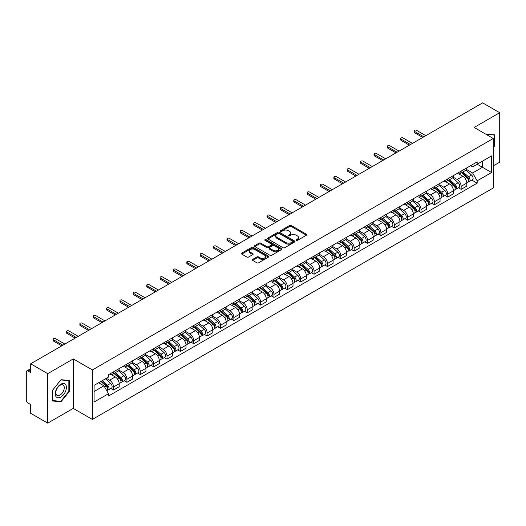 <?xml version="1.0" encoding="UTF-8"?>
<svg xmlns="http://www.w3.org/2000/svg" width="526" height="526" viewBox="0 0 526 526"><rect width="100%" height="100%" fill="white"/><g stroke="black" fill="none" stroke-linecap="round" stroke-linejoin="round"><path stroke-width="0.79" d="M296.276 240.375A0.835 0.48 0 0 0 297.453 240.375L306.388 235.221A1.19 0.684 0 0 0 306.737 234.734A1.19 0.684 0 0 0 306.388 234.248L291.246 225.503A1.19 0.684 0 0 0 289.57 225.503L280.628 230.664A0.835 0.48 0 0 0 280.384 231.006A0.835 0.48 0 0 0 280.628 231.348A0.835 0.48 0 0 0 281.805 231.348L282.962 230.677A3.807 2.196 0 0 1 288.347 230.677L289.609 231.407A3.807 2.196 0 0 1 290.727 232.959A3.807 2.196 0 0 1 289.609 234.511L288.452 235.181A0.835 0.48 0 0 0 288.209 235.523A0.835 0.48 0 0 0 288.452 235.858A0.835 0.48 0 0 0 289.629 235.858L290.786 235.194A3.807 2.196 0 0 1 296.171 235.194L297.433 235.924A3.807 2.196 0 0 1 298.544 237.476A3.807 2.196 0 0 1 297.433 239.028L296.276 239.698A0.835 0.48 0 0 0 296.033 240.04A0.835 0.48 0 0 0 296.276 240.375L296.276 239.698M252.638 259.403A1.19 0.684 0 0 0 252.289 259.89A1.19 0.684 0 0 0 252.638 260.377L256.885 262.829A1.19 0.684 0 0 0 258.568 262.829L268.497 257.096A1.19 0.684 0 0 0 268.845 256.609A1.19 0.684 0 0 0 268.497 256.123L253.354 247.384A1.19 0.684 0 0 0 251.671 247.384L241.743 253.111A1.19 0.684 0 0 0 241.395 253.598A1.19 0.684 0 0 0 241.743 254.084L246.878 257.05A1.19 0.684 0 0 0 248.561 257.05L252.809 254.597A1.19 0.684 0 0 0 253.157 254.111A1.19 0.684 0 0 0 252.809 253.624L250.264 252.158A3.182 1.834 0 0 1 249.331 250.856A3.182 1.834 0 0 1 251.296 249.16A3.182 1.834 0 0 1 254.762 249.554L264.729 255.314A3.182 1.834 0 0 1 265.663 256.609A3.182 1.834 0 0 1 263.697 258.305A3.182 1.834 0 0 1 260.232 257.911L258.568 256.951A1.19 0.684 0 0 0 256.885 256.951L252.638 259.403L252.638 260.377L256.885 257.944L256.885 256.951M92.372 369.949L73.265 358.91L47.728 373.657L30.672 363.808L482.644 102.866L499.7 112.709L474.163 127.456L493.27 138.489L92.372 369.949L92.372 419.426L493.27 187.966L493.27 138.489M283.047 247.726A1.19 0.684 0 0 0 284.73 247.726L294.659 241.993A1.19 0.684 0 0 0 295.007 241.506A1.19 0.684 0 0 0 294.659 241.02L279.516 232.282A1.19 0.684 0 0 0 277.833 232.282L267.905 238.008A1.19 0.684 0 0 0 267.556 238.495A1.19 0.684 0 0 0 267.905 238.982L283.047 247.726M265.334 240.56A0.835 0.48 0 0 1 266.182 240.678L281.561 249.554L271.646 255.274A1.19 0.684 0 0 1 269.969 255.274L254.827 246.536L254.827 245.563A1.19 0.684 0 0 0 254.479 246.05A1.19 0.684 0 0 0 254.827 246.536M254.827 245.563L259.075 243.111A1.19 0.684 0 0 1 260.758 243.111L266.899 246.655A1.19 0.684 0 0 0 268.582 246.655L271.396 245.031A1.19 0.684 0 0 0 271.745 244.544A1.19 0.684 0 0 0 271.396 244.057L265.005 240.369A0.835 0.48 0 0 1 264.762 240.027A0.835 0.48 0 0 1 265.275 239.58A0.835 0.48 0 0 1 266.182 239.685L281.574 248.574A1.19 0.684 0 0 1 281.923 249.061A1.19 0.684 0 0 1 281.574 249.548L281.574 248.574M47.728 373.657L47.728 423.134L30.672 413.291L30.672 404.533L28.016 402.995A2.426 1.4 -120 0 1 26.3 400.03L26.3 372.027A2.426 1.4 -120 0 1 26.8 370.915L30.672 368.68M493.27 165.9L499.7 162.192L499.7 112.709M47.728 423.134L73.265 408.393L92.372 419.426M30.672 363.808L30.672 372.566L28.016 371.034A2.426 1.4 -120 0 0 26.8 370.915M461.138 171.147A5.576 3.222 60 0 1 459.98 173.646L465.635 170.385A5.576 3.222 -120 0 0 466.792 167.879M453.11 177.15L457.193 179.504A5.576 3.222 60 0 1 461.138 186.335L466.792 183.068A5.576 3.222 -120 0 0 462.847 176.243L458.803 173.902M466.792 183.068L466.792 186.086L461.138 189.353L458.422 187.789M459.98 173.646A5.576 3.222 60 0 1 457.239 173.396M461.138 186.335L461.138 189.353M447.764 178.866A5.576 3.222 60 0 1 446.613 181.365L452.268 178.097A5.576 3.222 -120 0 0 453.425 175.599M445.055 195.508L447.764 197.072L453.425 193.805L453.425 190.787A5.576 3.222 -120 0 0 449.48 183.962L445.43 181.621M446.613 181.365A5.576 3.222 60 0 1 443.865 181.115M439.736 184.869L443.826 187.223A5.576 3.222 60 0 1 447.764 194.055L447.764 197.072M434.397 186.579A5.576 3.222 60 0 1 433.24 189.084L438.901 185.816A5.576 3.222 -120 0 0 440.052 183.318M431.688 203.227L434.397 204.792L440.052 201.524L440.052 198.506A5.576 3.222 -120 0 0 436.113 191.681L432.063 189.34M433.24 189.084A5.576 3.222 60 0 1 430.498 188.834M426.369 192.582L430.459 194.942A5.576 3.222 60 0 1 434.397 201.774L434.397 204.792M421.03 194.298A5.576 3.222 60 0 1 419.873 196.803L425.527 193.535A5.576 3.222 -120 0 0 426.685 191.037M418.315 210.939L421.03 212.511L426.685 209.243L426.685 206.225A5.576 3.222 -120 0 0 422.74 199.393L418.696 197.059M419.873 196.803A5.576 3.222 60 0 1 417.131 196.553M413.002 200.301L417.085 202.661A5.576 3.222 60 0 1 421.03 209.493L421.03 212.511M407.657 202.017A5.576 3.222 60 0 1 406.506 204.522L412.16 201.254A5.576 3.222 -120 0 0 413.318 198.756M404.948 218.658L407.657 220.23L413.318 216.962L413.318 213.944A5.576 3.222 -120 0 0 409.373 207.112L405.322 204.778M406.506 204.522A5.576 3.222 60 0 1 403.758 204.272M399.635 208.02L403.718 210.38A5.576 3.222 60 0 1 407.657 217.212L407.657 220.23M394.29 209.736A5.576 3.222 60 0 1 393.139 212.241L398.793 208.973A5.576 3.222 -120 0 0 399.944 206.475M391.581 226.377L394.29 227.942L399.944 224.681L399.944 221.663A5.576 3.222 -120 0 0 396.006 214.832L391.955 212.497M393.139 212.241A5.576 3.222 60 0 1 390.391 211.991M386.262 215.739L390.351 218.099A5.576 3.222 60 0 1 394.29 224.924L394.29 227.942M380.923 217.455A5.576 3.222 60 0 1 379.765 219.96L385.42 216.692A5.576 3.222 -120 0 0 386.577 214.187M378.207 234.096L380.923 235.661L386.577 232.4L386.577 229.382A5.576 3.222 -120 0 0 382.639 222.551L378.588 220.216M379.765 219.96A5.576 3.222 60 0 1 377.024 219.704M372.895 223.458L376.978 225.818A5.576 3.222 60 0 1 380.923 232.643L380.923 235.661M367.549 225.174A5.576 3.222 60 0 1 366.398 227.679L372.053 224.411A5.576 3.222 -120 0 0 373.21 221.906M364.84 241.815L367.556 243.38L373.21 240.119L373.21 237.101A5.576 3.222 -120 0 0 369.265 230.27L365.215 227.936M366.398 227.679A5.576 3.222 60 0 1 363.65 227.423M359.528 231.177L363.611 233.537A5.576 3.222 60 0 1 367.556 240.362L367.556 243.38M354.182 232.893A5.576 3.222 60 0 1 353.031 235.398L358.686 232.13A5.576 3.222 -120 0 0 359.837 229.625M351.473 249.534L354.182 251.099L359.837 247.838L359.837 244.82A5.576 3.222 -120 0 0 355.898 237.989L351.848 235.655M353.031 235.398A5.576 3.222 60 0 1 350.283 235.142M346.154 238.896L350.244 241.256A5.576 3.222 60 0 1 354.182 248.081L354.182 251.099M340.815 240.612A5.576 3.222 60 0 1 339.658 243.111L345.319 239.849A5.576 3.222 -120 0 0 346.47 237.344M338.1 257.253L340.815 258.818L346.47 255.551L346.47 252.533A5.576 3.222 -120 0 0 342.531 245.708L338.481 243.367M339.658 243.111A5.576 3.222 60 0 1 336.916 242.861M332.787 246.615L336.87 248.976A5.576 3.222 60 0 1 340.815 255.8L340.815 258.818M327.448 248.331A5.576 3.222 60 0 1 326.291 250.83L331.945 247.568A5.576 3.222 -120 0 0 333.103 245.063M324.733 264.972L327.448 266.537L333.103 263.27L333.103 260.252A5.576 3.222 -120 0 0 329.158 253.427L325.114 251.086M326.291 250.83A5.576 3.222 60 0 1 323.549 250.58M319.42 254.334L323.503 256.695A5.576 3.222 60 0 1 327.448 263.519L327.448 266.537M314.075 256.05A5.576 3.222 60 0 1 312.924 258.549L318.578 255.288A5.576 3.222 -120 0 0 319.729 252.782M311.366 272.692L314.075 274.256L319.736 270.989L319.736 267.971A5.576 3.222 -120 0 0 315.791 261.146L311.74 258.805M312.924 258.549A5.576 3.222 60 0 1 310.176 258.299M306.047 262.053L310.136 264.407A5.576 3.222 60 0 1 314.075 271.238L314.075 274.256M300.708 263.769A5.576 3.222 60 0 1 299.55 266.268L305.212 263.007A5.576 3.222 -120 0 0 306.362 260.501M297.999 280.411L300.708 281.975L306.362 278.708L306.362 275.69A5.576 3.222 -120 0 0 302.424 268.865L298.373 266.524M299.55 266.268A5.576 3.222 60 0 1 296.809 266.018M292.68 269.772L296.763 272.126A5.576 3.222 60 0 1 300.708 278.958L300.708 281.975M287.341 271.488A5.576 3.222 60 0 1 286.183 273.987L291.838 270.726A5.576 3.222 -120 0 0 292.995 268.221M284.625 288.13L287.341 289.695L292.995 286.427L292.995 283.409A5.576 3.222 -120 0 0 289.05 276.584L285.007 274.243M286.183 273.987A5.576 3.222 60 0 1 283.442 273.737M279.313 277.491L283.396 279.845A5.576 3.222 60 0 1 287.341 286.677L287.341 289.695M273.967 279.201A5.576 3.222 60 0 1 272.816 281.706L278.471 278.438A5.576 3.222 -120 0 0 279.628 275.94M271.258 295.849L273.967 297.414L279.628 294.146L279.628 291.128A5.576 3.222 -120 0 0 275.683 284.303L271.633 281.962M272.816 281.706A5.576 3.222 60 0 1 270.068 281.456M265.939 285.21L270.029 287.564A5.576 3.222 60 0 1 273.967 294.396L273.967 297.414M260.6 286.92A5.576 3.222 60 0 1 259.443 289.425L265.104 286.157A5.576 3.222 -120 0 0 266.255 283.659M257.891 303.568L260.6 305.133L266.255 301.865L266.255 298.847A5.576 3.222 -120 0 0 262.316 292.015L258.266 289.681M259.443 289.425A5.576 3.222 60 0 1 256.701 289.175M252.572 292.923L256.655 295.283A5.576 3.222 60 0 1 260.6 302.115L260.6 305.133M247.233 294.639A5.576 3.222 60 0 1 246.076 297.144L251.73 293.876A5.576 3.222 -120 0 0 252.888 291.378M244.518 311.28L247.233 312.852L252.888 309.584L252.888 306.566A5.576 3.222 -120 0 0 248.943 299.735L244.899 297.4M246.076 297.144A5.576 3.222 60 0 1 243.334 296.894M239.205 300.642L243.288 303.002A5.576 3.222 60 0 1 247.233 309.834L247.233 312.852M233.86 302.358A5.576 3.222 60 0 1 232.709 304.863L238.363 301.595A5.576 3.222 -120 0 0 239.521 299.097M231.151 318.999L233.86 320.571L239.521 317.303L239.521 314.285A5.576 3.222 -120 0 0 235.576 307.454L231.525 305.119M232.709 304.863A5.576 3.222 60 0 1 229.961 304.613M225.838 308.361L229.921 310.721A5.576 3.222 60 0 1 233.86 317.546L233.86 320.571M220.493 310.077A5.576 3.222 60 0 1 219.342 312.582L224.996 309.314A5.576 3.222 -120 0 0 226.147 306.816M217.784 326.718L220.493 328.283L226.147 325.022L226.147 322.004A5.576 3.222 -120 0 0 222.209 315.173L218.159 312.839M219.342 312.582A5.576 3.222 60 0 1 216.594 312.332M212.465 316.08L216.554 318.44A5.576 3.222 60 0 1 220.493 325.265L220.493 328.283M207.126 317.796A5.576 3.222 60 0 1 205.968 320.301L211.623 317.033A5.576 3.222 -120 0 0 212.78 314.528M204.41 334.437L207.126 336.002L212.78 332.741L212.78 329.723A5.576 3.222 -120 0 0 208.835 322.892L204.792 320.558M205.968 320.301A5.576 3.222 60 0 1 203.227 320.045M199.098 323.799L203.181 326.159A5.576 3.222 60 0 1 207.126 332.984L207.126 336.002M193.752 325.515A5.576 3.222 60 0 1 192.601 328.02L198.256 324.752A5.576 3.222 -120 0 0 199.413 322.247M191.043 342.156L193.759 343.721L199.413 340.46L199.413 337.442A5.576 3.222 -120 0 0 195.468 330.611L191.418 328.277M192.601 328.02A5.576 3.222 60 0 1 189.853 327.764M185.731 331.518L189.814 333.878A5.576 3.222 60 0 1 193.759 340.703L193.759 343.721M180.385 333.234A5.576 3.222 60 0 1 179.234 335.739L184.889 332.471A5.576 3.222 -120 0 0 186.04 329.966M177.676 349.875L180.385 351.44L186.04 348.179L186.04 345.155A5.576 3.222 -120 0 0 182.101 338.33L178.051 335.996M179.234 335.739A5.576 3.222 60 0 1 176.486 335.483M172.357 339.237L176.447 341.598A5.576 3.222 60 0 1 180.385 348.422L180.385 351.44M167.018 340.953A5.576 3.222 60 0 1 165.861 343.452L171.522 340.19A5.576 3.222 -120 0 0 172.673 337.685M164.303 357.595L167.018 359.159L172.673 355.892L172.673 352.874A5.576 3.222 -120 0 0 168.734 346.049L164.684 343.708M165.861 343.452A5.576 3.222 60 0 1 163.119 343.202M158.99 346.956L163.073 349.317A5.576 3.222 60 0 1 167.018 356.141L167.018 359.159M153.651 348.672A5.576 3.222 60 0 1 152.494 351.171L158.148 347.91A5.576 3.222 -120 0 0 159.306 345.404M150.936 365.314L153.651 366.878L159.306 363.611L159.306 360.593A5.576 3.222 -120 0 0 155.361 353.768L151.317 351.427M152.494 351.171A5.576 3.222 60 0 1 149.752 350.921M145.623 354.675L149.706 357.036A5.576 3.222 60 0 1 153.651 363.86L153.651 366.878M140.278 356.391A5.576 3.222 60 0 1 139.127 358.89L144.781 355.629A5.576 3.222 -120 0 0 145.932 353.124M137.569 373.033L140.278 374.597L145.939 371.33L145.939 368.312A5.576 3.222 -120 0 0 141.994 361.487L137.944 359.146M139.127 358.89A5.576 3.222 60 0 1 136.379 358.64M132.25 362.394L136.339 364.748A5.576 3.222 60 0 1 140.278 371.58L140.278 374.597M126.911 364.11A5.576 3.222 60 0 1 125.753 366.609L131.415 363.348A5.576 3.222 -120 0 0 132.565 360.843M124.195 380.752L126.911 382.317L132.565 379.049L132.565 376.031A5.576 3.222 -120 0 0 128.627 369.206L124.577 366.865M125.753 366.609A5.576 3.222 60 0 1 123.012 366.359M118.883 370.113L122.966 372.467A5.576 3.222 60 0 1 126.911 379.299L126.911 382.317M113.544 371.829A5.576 3.222 60 0 1 112.386 374.328L118.041 371.06A5.576 3.222 -120 0 0 119.198 368.562M110.828 388.471L113.544 390.036L119.198 386.768L119.198 383.75A5.576 3.222 -120 0 0 115.253 376.925L111.21 374.584M112.386 374.328A5.576 3.222 60 0 1 109.645 374.078M106.344 378.306L109.599 380.186A5.576 3.222 60 0 1 113.544 387.018L113.544 390.036M470.606 165.677L472.618 166.841L491.56 155.906L482.473 161.153L482.473 167.288L472.618 172.975L466.477 169.431M94.088 391.522L103.944 385.828L108.487 393.698L94.088 402.009L94.088 385.38L108.487 377.07L108.487 374.742L477.161 161.89L477.161 164.217L491.56 172.528L477.161 180.845L472.618 172.975M491.56 155.906L491.56 172.528M108.487 393.698L108.487 396.019L477.161 183.166L477.161 180.845M493.27 147.615L494.69 145.86L494.69 134.834L486.175 134.393L494.256 135.05L494.256 145.735L493.27 146.964M73.265 358.91L73.265 408.393M52.738 401.016L61.009 401.752L69.281 391.462L69.281 380.436L61.009 379.7L52.738 389.99L52.738 401.016M103.944 385.828L98.632 382.764M471.796 180.07L477.161 183.166M494.256 145.61L494.69 145.86M60.135 401.246L61.009 401.752M68.847 391.219L69.281 391.462M296.605 240.494L297.433 240.02A3.807 2.196 0 0 0 298.544 238.469L298.544 237.476M290.727 232.959L290.727 233.952A3.807 2.196 0 0 1 289.609 235.503L288.787 235.977M306.375 235.227L291.246 226.496A1.19 0.684 0 0 0 289.57 226.496L280.963 231.46M294.639 241.999L279.516 233.268A1.19 0.684 0 0 0 277.833 233.268L267.925 238.988M292.555 241.848A0.835 0.48 0 0 0 292.798 241.506A0.835 0.48 0 0 0 292.555 241.164L279.26 233.491A0.835 0.48 0 0 0 278.083 233.491L276.867 234.195A3.807 2.196 0 0 0 275.749 235.753A3.807 2.196 0 0 0 276.867 237.305L285.947 242.552A3.807 2.196 0 0 0 291.332 242.552L292.555 241.848L292.555 242.834A0.835 0.48 0 0 0 292.798 242.499L292.798 241.506M275.749 235.753L275.749 236.739A3.807 2.196 0 0 0 276.867 238.298L276.867 237.305M292.555 242.834L291.332 243.538A3.807 2.196 0 0 1 285.947 243.538L276.867 238.298M254.84 246.543L259.075 244.097L259.075 243.111M271.745 244.544L271.745 245.53A1.19 0.684 0 0 1 271.396 246.017L268.582 247.647A1.19 0.684 0 0 1 266.899 247.647L260.758 244.097A1.19 0.684 0 0 0 259.075 244.097M273.27 250.337A3.182 1.834 0 0 0 276.735 250.731A3.182 1.834 0 0 0 278.701 249.035A3.182 1.834 0 0 0 277.767 247.733L274.256 245.708A1.19 0.684 0 0 0 272.573 245.708L269.759 247.332A1.19 0.684 0 0 0 269.411 247.818A1.19 0.684 0 0 0 269.759 248.305L273.27 250.337L273.27 251.323A3.182 1.834 0 0 0 276.735 251.724A3.182 1.834 0 0 0 278.701 250.028L278.701 249.035M269.411 247.818L269.411 248.811A1.19 0.684 0 0 0 269.759 249.298L269.759 248.305M273.27 251.323L269.759 249.298M265.663 256.609L265.663 257.602A3.182 1.834 0 0 1 263.697 259.298A3.182 1.834 0 0 1 260.232 258.897L258.568 257.944A1.19 0.684 0 0 0 256.885 257.944M249.331 250.856L249.331 251.849A3.182 1.834 0 0 0 250.264 253.144L250.264 252.158M252.789 254.604L250.264 253.144M268.477 257.109L253.354 248.371A1.19 0.684 0 0 0 251.671 248.371L241.763 254.097M461.519 172.758L466.97 177.617A3.031 1.749 60 0 1 467.923 182.305L466.792 182.956M461.664 172.883L464.228 174.369M462.071 172.443L468.133 177.847A1.453 0.842 60 0 1 468.587 180.096A1.453 0.842 60 0 1 468.456 180.148M462.979 171.917L468.429 176.775A3.031 1.749 60 0 1 469.376 181.463A3.031 1.749 60 0 1 468.462 181.562M466.016 170.095L471.513 174.994A3.031 1.749 60 0 1 472.46 179.682L469.376 181.463M422.74 137.45L414.514 132.703A1.394 0.802 180 0 1 414.107 132.131L414.107 130.843A1.394 0.802 -0 0 0 414.514 131.415L423.857 136.806M425.83 135.669L416.487 130.277A1.394 0.802 -0 0 0 414.968 130.1A1.394 0.802 -0 0 0 414.107 130.843M448.152 180.477L453.603 185.336A3.031 1.749 60 0 1 454.549 190.024L453.419 190.675M448.297 180.602L450.861 182.088M448.704 180.162L454.766 185.566A1.453 0.842 60 0 1 455.22 187.815A1.453 0.842 60 0 1 455.089 187.867M449.612 179.636L455.056 184.495A3.031 1.749 60 0 1 456.009 189.182A3.031 1.749 60 0 1 455.095 189.281M452.649 177.814L458.146 182.713A3.031 1.749 60 0 1 459.093 187.401L456.009 189.182M434.785 188.196L440.229 193.055A3.031 1.749 60 0 1 441.183 197.743L440.052 198.394M434.93 188.321L437.494 189.801M435.331 187.874L441.393 193.285A1.453 0.842 60 0 1 441.853 195.534A1.453 0.842 60 0 1 441.722 195.587M436.238 187.355L441.689 192.214A3.031 1.749 60 0 1 442.642 196.902A3.031 1.749 60 0 1 441.722 196.994M439.276 185.527L444.772 190.432A3.031 1.749 60 0 1 445.726 195.12L442.642 196.902M493.73 134.748L494.256 135.05M65.658 384.624A7.877 4.55 120 0 0 58.051 386.663A7.877 4.55 120 0 0 56.012 396.63A7.877 4.55 120 0 0 63.62 394.592A7.877 4.55 120 0 0 65.658 384.624M63.705 385.63A5.964 3.445 120 0 0 63.035 385.012A5.964 3.445 120 0 0 57.485 387.793A5.964 3.445 120 0 0 56.4 394.724A5.964 3.445 120 0 0 57.071 395.342A5.964 3.445 120 0 0 62.62 392.56A5.964 3.445 120 0 0 63.705 385.63M60.838 401.312L52.824 400.595L52.824 389.911L60.838 379.943L68.847 380.66L68.847 391.344L60.838 401.312M68.321 380.351L68.847 380.66M409.373 145.169L401.147 140.416A1.394 0.802 180 0 1 400.74 139.85L400.74 138.562A1.394 0.802 -0 0 0 401.147 139.134L410.49 144.525M412.456 143.388L403.12 137.996A1.394 0.802 -0 0 0 401.601 137.819A1.394 0.802 -0 0 0 400.74 138.562M396.006 152.888L387.78 148.135A1.394 0.802 180 0 1 387.366 147.569L387.366 146.281A1.394 0.802 -0 0 0 387.78 146.853L397.117 152.244M399.089 151.107L389.746 145.715A1.394 0.802 -0 0 0 388.227 145.538A1.394 0.802 -0 0 0 387.366 146.281M421.418 195.915L426.862 200.774A3.031 1.749 60 0 1 427.816 205.462L426.685 206.113M421.556 196.04L424.127 197.52M421.964 195.593L428.026 201.004A1.453 0.842 60 0 1 428.486 203.253A1.453 0.842 60 0 1 428.348 203.306M422.871 195.074L428.322 199.933A3.031 1.749 60 0 1 429.269 204.621A3.031 1.749 60 0 1 428.355 204.713M425.909 193.246L431.405 198.151A3.031 1.749 60 0 1 432.359 202.839L429.269 204.621M408.044 203.634L413.495 208.493A3.031 1.749 60 0 1 414.442 213.175L413.318 213.832M408.189 203.759L410.753 205.239M408.597 203.312L414.659 208.723A1.453 0.842 60 0 1 415.113 210.972A1.453 0.842 60 0 1 414.981 211.025M409.504 202.793L414.948 207.652A3.031 1.749 60 0 1 415.902 212.34A3.031 1.749 60 0 1 414.988 212.432M412.542 200.965L418.038 205.87A3.031 1.749 60 0 1 418.985 210.558L415.902 212.34M394.678 211.347L400.122 216.212A3.031 1.749 60 0 1 401.075 220.894L399.944 221.551M394.822 211.478L397.386 212.958M395.23 211.031L401.285 216.442A1.453 0.842 60 0 1 401.746 218.691A1.453 0.842 60 0 1 401.614 218.744M396.137 210.512L401.581 215.371A3.031 1.749 60 0 1 402.535 220.052A3.031 1.749 60 0 1 401.621 220.151M399.168 208.684L404.665 213.589A3.031 1.749 60 0 1 405.618 218.277L402.535 220.052M382.632 160.608L374.407 155.854A1.394 0.802 180 0 1 373.999 155.288L373.999 154A1.394 0.802 -0 0 0 374.407 154.572L383.75 159.963M385.722 158.826L376.379 153.434A1.394 0.802 -0 0 0 374.86 153.257A1.394 0.802 -0 0 0 373.999 154M369.265 168.327L361.04 163.573A1.394 0.802 180 0 1 360.632 163.007L360.632 161.719A1.394 0.802 -0 0 0 361.04 162.291L370.383 167.682M372.349 166.545L363.012 161.147A1.394 0.802 -0 0 0 361.493 160.976A1.394 0.802 -0 0 0 360.632 161.719M355.898 176.046L347.673 171.292A1.394 0.802 180 0 1 347.265 170.726L347.265 169.438A1.394 0.802 -0 0 0 347.673 170.003L357.009 175.401M358.982 174.264L349.639 168.866A1.394 0.802 -0 0 0 348.12 168.695A1.394 0.802 -0 0 0 347.265 169.438M381.311 219.066L386.755 223.931A3.031 1.749 60 0 1 387.708 228.613L386.577 229.27M381.455 219.197L384.019 220.677M381.856 218.75L387.918 224.161A1.453 0.842 60 0 1 388.379 226.41A1.453 0.842 60 0 1 388.241 226.463M382.764 218.224L388.214 223.09A3.031 1.749 60 0 1 389.161 227.771A3.031 1.749 60 0 1 388.247 227.87M385.801 216.403L391.298 221.308A3.031 1.749 60 0 1 392.251 225.989L389.161 227.771M342.531 183.758L334.299 179.011A1.394 0.802 180 0 1 333.892 178.445L333.892 177.157A1.394 0.802 -0 0 0 334.299 177.722L343.642 183.12M345.615 181.983L336.272 176.585A1.394 0.802 -0 0 0 334.753 176.414A1.394 0.802 -0 0 0 333.892 177.157M367.937 226.785L373.388 231.65A3.031 1.749 60 0 1 374.341 236.332L373.21 236.983M368.082 226.916L370.646 228.396M368.489 226.469L374.551 231.881A1.453 0.842 60 0 1 375.005 234.129A1.453 0.842 60 0 1 374.874 234.182M369.397 225.943L374.841 230.809A3.031 1.749 60 0 1 375.794 235.49A3.031 1.749 60 0 1 374.88 235.589M372.434 224.122L377.931 229.027A3.031 1.749 60 0 1 378.878 233.708L375.794 235.49M329.158 191.477L320.932 186.73A1.394 0.802 180 0 1 320.525 186.158L320.525 184.876A1.394 0.802 -0 0 0 320.932 185.441L330.275 190.839M332.241 189.695L322.905 184.304A1.394 0.802 -0 0 0 321.386 184.133A1.394 0.802 -0 0 0 320.525 184.876M354.57 234.504L360.021 239.369A3.031 1.749 60 0 1 360.967 244.051L359.837 244.702M354.715 234.635L357.279 236.115M355.122 234.188L361.184 239.6A1.453 0.842 60 0 1 361.638 241.848A1.453 0.842 60 0 1 361.507 241.901M356.03 233.662L361.474 238.528A3.031 1.749 60 0 1 362.427 243.209A3.031 1.749 60 0 1 361.513 243.308M359.067 231.841L364.557 236.746A3.031 1.749 60 0 1 365.511 241.427L362.427 243.209M315.791 199.196L307.565 194.449A1.394 0.802 180 0 1 307.158 193.877L307.158 192.595A1.394 0.802 -0 0 0 307.565 193.16L316.902 198.552M318.874 197.414L309.531 192.023A1.394 0.802 -0 0 0 308.012 191.852A1.394 0.802 -0 0 0 307.158 192.595M341.203 242.223L346.647 247.082A3.031 1.749 60 0 1 347.601 251.77L346.47 252.421M341.348 242.355L343.912 243.834M341.749 241.907L347.811 247.319A1.453 0.842 60 0 1 348.271 249.567A1.453 0.842 60 0 1 348.14 249.62M342.656 241.381L348.107 246.247A3.031 1.749 60 0 1 349.054 250.928A3.031 1.749 60 0 1 348.14 251.027M345.694 239.56L351.19 244.465A3.031 1.749 60 0 1 352.144 249.146L349.054 250.928M302.424 206.915L294.192 202.168A1.394 0.802 180 0 1 293.784 201.596L293.784 200.314A1.394 0.802 -0 0 0 294.192 200.879L303.535 206.271M305.507 205.133L296.164 199.742A1.394 0.802 -0 0 0 294.645 199.571A1.394 0.802 -0 0 0 293.784 200.314M327.829 249.942L333.28 254.801A3.031 1.749 60 0 1 334.234 259.489L333.103 260.14M327.974 250.074L330.538 251.553M328.382 249.626L334.444 255.031A1.453 0.842 60 0 1 334.898 257.286A1.453 0.842 60 0 1 334.766 257.339M329.289 249.1L334.74 253.959A3.031 1.749 60 0 1 335.687 258.647A3.031 1.749 60 0 1 334.773 258.746M332.327 247.279L337.823 252.184A3.031 1.749 60 0 1 338.77 256.866L335.687 258.647M314.463 257.661L319.913 262.52A3.031 1.749 60 0 1 320.86 267.208L319.729 267.859M314.607 257.793L317.171 259.272M315.015 257.345L321.077 262.75A1.453 0.842 60 0 1 321.531 264.999A1.453 0.842 60 0 1 321.399 265.051M315.922 256.82L321.366 261.678A3.031 1.749 60 0 1 322.32 266.366A3.031 1.749 60 0 1 321.406 266.465M318.96 254.998L324.45 259.897A3.031 1.749 60 0 1 325.403 264.585L322.32 266.366M301.096 265.38L306.54 270.239A3.031 1.749 60 0 1 307.493 274.927L306.362 275.578M301.24 265.512L303.804 266.991M301.641 265.065L307.703 270.469A1.453 0.842 60 0 1 308.164 272.718A1.453 0.842 60 0 1 308.032 272.77M302.549 264.539L307.999 269.397A3.031 1.749 60 0 1 308.953 274.085A3.031 1.749 60 0 1 308.032 274.184M305.586 262.717L311.083 267.616A3.031 1.749 60 0 1 312.036 272.304L308.953 274.085M287.722 273.099L293.173 277.958A3.031 1.749 60 0 1 294.126 282.646L292.995 283.297M287.867 273.224L290.431 274.71M288.274 272.784L294.336 278.188A1.453 0.842 60 0 1 294.79 280.437A1.453 0.842 60 0 1 294.659 280.49M289.182 272.258L294.632 277.117A3.031 1.749 60 0 1 295.579 281.805A3.031 1.749 60 0 1 294.665 281.903M292.219 270.436L297.716 275.335A3.031 1.749 60 0 1 298.663 280.023L295.579 281.805M274.355 280.818L279.806 285.677A3.031 1.749 60 0 1 280.752 290.365L279.622 291.016M274.5 280.943L277.064 282.429M274.907 280.503L280.969 285.907A1.453 0.842 60 0 1 281.423 288.156A1.453 0.842 60 0 1 281.292 288.209M275.815 279.977L281.259 284.836A3.031 1.749 60 0 1 282.212 289.524A3.031 1.749 60 0 1 281.298 289.622M278.852 278.149L284.349 283.054A3.031 1.749 60 0 1 285.296 287.742L282.212 289.524M260.988 288.537L266.432 293.396A3.031 1.749 60 0 1 267.386 298.084L266.255 298.735M261.133 288.662L263.697 290.142M261.534 288.215L267.596 293.626A1.453 0.842 60 0 1 268.056 295.875A1.453 0.842 60 0 1 267.925 295.928M262.441 287.696L267.892 292.555A3.031 1.749 60 0 1 268.845 297.243A3.031 1.749 60 0 1 267.925 297.335M265.479 285.868L270.975 290.773A3.031 1.749 60 0 1 271.929 295.461L268.845 297.243M289.05 214.634L280.825 209.887A1.394 0.802 180 0 1 280.417 209.315L280.417 208.033A1.394 0.802 -0 0 0 280.825 208.598L290.168 213.99M292.14 212.852L282.797 207.461A1.394 0.802 -0 0 0 281.279 207.283A1.394 0.802 -0 0 0 280.417 208.033M275.683 222.353L267.458 217.606A1.394 0.802 180 0 1 267.05 217.034L267.05 215.745A1.394 0.802 -0 0 0 267.458 216.317L276.794 221.709M278.767 220.572L269.43 215.18A1.394 0.802 -0 0 0 267.912 215.002A1.394 0.802 -0 0 0 267.05 215.745M262.316 230.072L254.084 225.325A1.394 0.802 180 0 1 253.677 224.753L253.677 223.465A1.394 0.802 -0 0 0 254.084 224.037L263.427 229.428M265.4 228.291L256.057 222.899A1.394 0.802 -0 0 0 254.538 222.722A1.394 0.802 -0 0 0 253.677 223.465M248.943 237.791L240.717 233.044A1.394 0.802 180 0 1 240.31 232.472L240.31 231.184A1.394 0.802 -0 0 0 240.717 231.756L250.06 237.147M252.033 236.01L242.69 230.618A1.394 0.802 -0 0 0 241.171 230.441A1.394 0.802 -0 0 0 240.31 231.184M235.576 245.51L227.35 240.757A1.394 0.802 180 0 1 226.943 240.191L226.943 238.903A1.394 0.802 -0 0 0 227.35 239.475L236.693 244.866M238.659 243.729L229.323 238.337A1.394 0.802 -0 0 0 227.804 238.16A1.394 0.802 -0 0 0 226.943 238.903M222.209 253.23L213.983 248.476A1.394 0.802 180 0 1 213.569 247.91L213.569 246.622A1.394 0.802 -0 0 0 213.983 247.194L223.32 252.585M225.292 251.448L215.949 246.056A1.394 0.802 -0 0 0 214.43 245.879A1.394 0.802 -0 0 0 213.569 246.622M247.621 296.256L253.065 301.115A3.031 1.749 60 0 1 254.019 305.803L252.888 306.454M247.759 296.381L250.323 297.861M248.167 295.934L254.229 301.345A1.453 0.842 60 0 1 254.689 303.594A1.453 0.842 60 0 1 254.551 303.647M249.074 295.415L254.525 300.274A3.031 1.749 60 0 1 255.472 304.962A3.031 1.749 60 0 1 254.558 305.054M252.112 293.587L257.608 298.492A3.031 1.749 60 0 1 258.562 303.18L255.472 304.962M208.835 260.949L200.61 256.195A1.394 0.802 180 0 1 200.202 255.629L200.202 254.341A1.394 0.802 -0 0 0 200.61 254.913L209.953 260.304M211.925 259.167L202.582 253.775A1.394 0.802 -0 0 0 201.064 253.598A1.394 0.802 -0 0 0 200.202 254.341M234.248 303.975L239.698 308.834A3.031 1.749 60 0 1 240.645 313.516L239.514 314.173M234.392 304.1L236.956 305.58M234.8 303.653L240.862 309.064A1.453 0.842 60 0 1 241.316 311.313A1.453 0.842 60 0 1 241.184 311.366M235.707 303.134L241.151 307.993A3.031 1.749 60 0 1 242.105 312.681A3.031 1.749 60 0 1 241.191 312.773M238.745 301.306L244.242 306.211A3.031 1.749 60 0 1 245.188 310.899L242.105 312.681M195.468 268.668L187.243 263.914A1.394 0.802 180 0 1 186.835 263.348L186.835 262.06A1.394 0.802 -0 0 0 187.243 262.632L196.586 268.023M198.552 266.886L189.215 261.488A1.394 0.802 -0 0 0 187.697 261.317A1.394 0.802 -0 0 0 186.835 262.06M220.881 311.688L226.325 316.553A3.031 1.749 60 0 1 227.278 321.235L226.147 321.892M221.025 311.819L223.589 313.299M221.433 311.372L227.488 316.784A1.453 0.842 60 0 1 227.949 319.032A1.453 0.842 60 0 1 227.817 319.085M222.334 310.853L227.784 315.712A3.031 1.749 60 0 1 228.738 320.393A3.031 1.749 60 0 1 227.824 320.492M225.371 309.025L230.868 313.93A3.031 1.749 60 0 1 231.821 318.618L228.738 320.393M182.101 276.387L173.876 271.633A1.394 0.802 180 0 1 173.468 271.068L173.468 269.779A1.394 0.802 -0 0 0 173.876 270.344L183.212 275.742M185.185 274.605L175.842 269.207A1.394 0.802 -0 0 0 174.323 269.036A1.394 0.802 -0 0 0 173.468 269.779M207.514 319.407L212.958 324.272A3.031 1.749 60 0 1 213.911 328.954L212.78 329.611M207.658 319.538L210.222 321.018M208.059 319.091L214.121 324.503A1.453 0.842 60 0 1 214.582 326.751A1.453 0.842 60 0 1 214.444 326.804M208.967 318.565L214.417 323.431A3.031 1.749 60 0 1 215.364 328.112A3.031 1.749 60 0 1 214.45 328.211M212.004 316.744L217.501 321.649A3.031 1.749 60 0 1 218.454 326.33L215.364 328.112M168.734 284.099L160.502 279.352A1.394 0.802 180 0 1 160.095 278.78L160.095 277.498A1.394 0.802 -0 0 0 160.502 278.063L169.845 283.461M171.818 282.324L162.475 276.926A1.394 0.802 -0 0 0 160.956 276.755A1.394 0.802 -0 0 0 160.095 277.498M194.14 327.126L199.591 331.991A3.031 1.749 60 0 1 200.544 336.673L199.413 337.324M194.285 327.257L196.849 328.737M194.692 326.81L200.754 332.222A1.453 0.842 60 0 1 201.208 334.47A1.453 0.842 60 0 1 201.077 334.523M195.6 326.284L201.044 331.15A3.031 1.749 60 0 1 201.997 335.831A3.031 1.749 60 0 1 201.083 335.93M198.637 324.463L204.134 329.368A3.031 1.749 60 0 1 205.081 334.049L201.997 335.831M155.361 291.818L147.135 287.071A1.394 0.802 180 0 1 146.728 286.499L146.728 285.217A1.394 0.802 -0 0 0 147.135 285.782L156.478 291.18M158.444 290.036L149.108 284.645A1.394 0.802 -0 0 0 147.589 284.474A1.394 0.802 -0 0 0 146.728 285.217M180.773 334.845L186.224 339.711A3.031 1.749 60 0 1 187.171 344.392L186.04 345.043M180.918 334.977L183.482 336.456M181.325 334.529L187.387 339.941A1.453 0.842 60 0 1 187.841 342.189A1.453 0.842 60 0 1 187.71 342.242M182.233 334.003L187.677 338.869A3.031 1.749 60 0 1 188.63 343.55A3.031 1.749 60 0 1 187.716 343.649M185.27 332.182L190.76 337.087A3.031 1.749 60 0 1 191.714 341.768L188.63 343.55M141.994 299.537L133.768 294.79A1.394 0.802 180 0 1 133.361 294.218L133.361 292.936A1.394 0.802 -0 0 0 133.768 293.501L143.105 298.893M145.077 297.755L135.734 292.364A1.394 0.802 -0 0 0 134.215 292.193A1.394 0.802 -0 0 0 133.361 292.936M167.406 342.564L172.85 347.423A3.031 1.749 60 0 1 173.804 352.111L172.673 352.762M167.551 342.696L170.115 344.175M167.952 342.248L174.014 347.66A1.453 0.842 60 0 1 174.474 349.908A1.453 0.842 60 0 1 174.336 349.961M168.859 341.722L174.31 346.588A3.031 1.749 60 0 1 175.257 351.269A3.031 1.749 60 0 1 174.343 351.368M171.897 339.901L177.393 344.806A3.031 1.749 60 0 1 178.347 349.488L175.257 351.269M128.627 307.256L120.395 302.509A1.394 0.802 180 0 1 119.987 301.937L119.987 300.655A1.394 0.802 -0 0 0 120.395 301.22L129.738 306.612M131.71 305.474L122.367 300.083A1.394 0.802 -0 0 0 120.849 299.912A1.394 0.802 -0 0 0 119.987 300.655M154.033 350.283L159.483 355.142A3.031 1.749 60 0 1 160.437 359.83L159.306 360.481M154.177 350.415L156.741 351.894M154.585 349.968L160.647 355.372A1.453 0.842 60 0 1 161.101 357.621A1.453 0.842 60 0 1 160.969 357.68M155.492 349.442L160.936 354.3A3.031 1.749 60 0 1 161.89 358.988A3.031 1.749 60 0 1 160.976 359.087M158.53 347.62L164.027 352.525A3.031 1.749 60 0 1 164.973 357.207L161.89 358.988M115.253 314.975L107.028 310.228A1.394 0.802 180 0 1 106.62 309.656L106.62 308.374A1.394 0.802 -0 0 0 107.028 308.94L116.371 314.331M118.343 313.194L109 307.802A1.394 0.802 -0 0 0 107.482 307.625A1.394 0.802 -0 0 0 106.62 308.374M140.666 358.002L146.116 362.861A3.031 1.749 60 0 1 147.063 367.549L145.932 368.2M140.81 358.134L143.374 359.613M141.218 357.687L147.28 363.091A1.453 0.842 60 0 1 147.734 365.34A1.453 0.842 60 0 1 147.602 365.392M142.125 357.161L147.569 362.019A3.031 1.749 60 0 1 148.523 366.707A3.031 1.749 60 0 1 147.609 366.806M145.163 355.339L150.653 360.238A3.031 1.749 60 0 1 151.606 364.926L148.523 366.707M101.886 322.694L93.661 317.947A1.394 0.802 180 0 1 93.253 317.375L93.253 316.087A1.394 0.802 -0 0 0 93.661 316.659L102.997 322.05M104.97 320.913L95.633 315.521A1.394 0.802 -0 0 0 94.115 315.344A1.394 0.802 -0 0 0 93.253 316.087M127.299 365.721L132.743 370.58A3.031 1.749 60 0 1 133.696 375.268L132.565 375.919M127.443 365.846L130.007 367.332M127.844 365.406L133.906 370.81A1.453 0.842 60 0 1 134.367 373.059A1.453 0.842 60 0 1 134.235 373.112M128.752 364.88L134.202 369.739A3.031 1.749 60 0 1 135.156 374.427A3.031 1.749 60 0 1 134.235 374.525M131.789 363.058L137.286 367.957A3.031 1.749 60 0 1 138.239 372.645L135.156 374.427M88.519 330.413L80.287 325.666A1.394 0.802 180 0 1 79.88 325.094L79.88 323.806A1.394 0.802 -0 0 0 80.287 324.378L89.63 329.769M91.603 328.632L82.26 323.24A1.394 0.802 -0 0 0 80.741 323.063A1.394 0.802 -0 0 0 79.88 323.806M113.925 373.44L119.376 378.299A3.031 1.749 60 0 1 120.329 382.987L119.198 383.638M114.07 373.565L116.634 375.051M114.477 373.125L120.539 378.529A1.453 0.842 60 0 1 120.993 380.778A1.453 0.842 60 0 1 120.862 380.831M115.385 372.599L120.835 377.458A3.031 1.749 60 0 1 121.782 382.146A3.031 1.749 60 0 1 120.868 382.244M118.422 370.777L123.919 375.676A3.031 1.749 60 0 1 124.866 380.364L121.782 382.146M75.146 338.133L66.92 333.379A1.394 0.802 180 0 1 66.513 332.813L66.513 331.525A1.394 0.802 -0 0 0 66.92 332.097L76.263 337.488M78.236 336.351L68.893 330.959A1.394 0.802 -0 0 0 67.374 330.782A1.394 0.802 -0 0 0 66.513 331.525M100.893 381.455L106.009 386.018A3.031 1.749 60 0 1 106.956 390.706L106.811 390.792M100.946 381.422L103.267 382.764M101.439 381.14L107.172 386.248A1.453 0.842 60 0 1 107.626 388.497A1.453 0.842 60 0 1 107.495 388.55M102.346 380.614L107.462 385.177A3.031 1.749 60 0 1 108.415 389.865A3.031 1.749 60 0 1 107.501 389.963M105.437 378.832L110.545 383.395A3.031 1.749 60 0 1 111.499 388.083L108.415 389.865M61.779 345.852L53.553 341.098A1.394 0.802 180 0 1 53.146 340.532L53.146 339.244A1.394 0.802 -0 0 0 53.553 339.816L62.896 345.207M64.862 344.07L55.526 338.678A1.394 0.802 -0 0 0 54.007 338.501A1.394 0.802 -0 0 0 53.146 339.244M126.911 379.299L132.565 376.031M140.278 371.58L145.939 368.312M153.651 363.86L159.306 360.593M167.018 356.141L172.673 352.874M180.385 348.422L186.04 345.155M193.759 340.703L199.413 337.442M207.126 332.984L212.78 329.723M220.493 325.265L226.147 322.004M233.86 317.546L239.521 314.285M247.233 309.834L252.888 306.566M260.6 302.115L266.255 298.847M273.967 294.396L279.628 291.128M287.341 286.677L292.995 283.409M300.708 278.958L306.362 275.69M314.075 271.238L319.736 267.971M327.448 263.519L333.103 260.252M340.815 255.8L346.47 252.533M354.182 248.081L359.837 244.82M367.556 240.362L373.21 237.101M380.923 232.643L386.577 229.382M394.29 224.924L399.944 221.663M407.657 217.212L413.318 213.944M421.03 209.493L426.685 206.225M434.397 201.774L440.052 198.506M447.764 194.055L453.425 190.787M113.544 387.018L119.198 383.75M109.599 380.186L115.253 376.925M122.966 372.467L128.627 369.206M136.339 364.748L141.994 361.487M149.706 357.036L155.361 353.768M163.073 349.317L168.734 346.049M176.447 341.598L182.101 338.33M189.814 333.878L195.468 330.611M203.181 326.159L208.835 322.892M216.554 318.44L222.209 315.173M229.921 310.721L235.576 307.454M243.288 303.002L248.943 299.735M256.655 295.283L262.316 292.015M270.029 287.564L275.683 284.303M283.396 279.845L289.05 276.584M296.763 272.126L302.424 268.865M310.136 264.407L315.791 261.146M323.503 256.695L329.158 253.427M336.87 248.976L342.531 245.708M350.244 241.256L355.898 237.989M363.611 233.537L369.265 230.27M376.978 225.818L382.639 222.551M390.351 218.099L396.006 214.832M403.718 210.38L409.373 207.112M417.085 202.661L422.74 199.393M430.459 194.942L436.113 191.681M443.826 187.223L449.48 183.962M457.193 179.504L462.847 176.243M30.672 369.502L28.016 371.034M297.433 240.02L297.433 239.028M288.452 235.858L288.452 235.181M289.609 235.503L289.609 234.511M280.628 231.348L280.628 230.664M289.57 226.496L289.57 225.503M291.246 226.496L291.246 225.503M306.388 235.221L306.388 234.248M267.905 238.982L267.905 238.008M277.833 233.268L277.833 232.282M279.516 233.268L279.516 232.282M294.659 241.993L294.659 241.02M285.947 243.538L285.947 242.552M291.332 243.538L291.332 242.552M260.758 244.097L260.758 243.111M266.899 247.647L266.899 246.655M268.582 247.647L268.582 246.655M271.396 246.017L271.396 245.031M266.182 240.678L266.182 239.685M258.568 257.944L258.568 256.951M260.232 258.897L260.232 257.911M252.809 254.597L252.809 253.624M241.743 254.084L241.743 253.111M251.671 248.371L251.671 247.384M253.354 248.371L253.354 247.384M268.497 257.096L268.497 256.123M466.97 177.617L465.273 178.597M468.89 179.432L468.344 179.747M471.513 174.994L468.429 176.775M414.514 131.415L414.514 132.703M453.603 185.336L451.9 186.316M455.523 187.151L454.977 187.466M458.146 182.713L455.056 184.495M440.229 193.055L438.533 194.035M442.156 194.87L441.61 195.185M444.772 190.432L441.689 192.214M401.147 139.134L401.147 140.416M387.78 146.853L387.78 148.135M426.862 200.774L425.166 201.754M428.782 202.589L428.236 202.905M431.405 198.151L428.322 199.933M413.495 208.493L411.792 209.473M415.415 210.308L414.869 210.624M418.038 205.87L414.948 207.652M400.122 216.212L398.425 217.192M402.048 218.027L401.502 218.343M404.665 213.589L401.581 215.371M374.407 154.572L374.407 155.854M361.04 162.291L361.04 163.573M347.673 170.003L347.673 171.292M386.755 223.931L385.058 224.911M388.675 225.746L388.129 226.062M391.298 221.308L388.214 223.09M334.299 177.722L334.299 179.011M373.388 231.65L371.691 232.63M375.308 233.465L374.762 233.774M377.931 229.027L374.841 230.809M320.932 185.441L320.932 186.73M360.021 239.369L358.318 240.349M361.941 241.178L361.395 241.493M364.557 236.746L361.474 238.528M307.565 193.16L307.565 194.449M346.647 247.082L344.951 248.068M348.567 248.897L348.021 249.212M351.19 244.465L348.107 246.247M294.192 200.879L294.192 202.168M333.28 254.801L331.584 255.787M335.2 256.616L334.654 256.931M337.823 252.184L334.74 253.959M319.913 262.52L318.21 263.5M321.833 264.335L321.287 264.65M324.45 259.897L321.366 261.678M306.54 270.239L304.843 271.219M308.466 272.054L307.92 272.369M311.083 267.616L307.999 269.397M293.173 277.958L291.476 278.938M295.093 279.773L294.547 280.088M297.716 275.335L294.632 277.117M279.806 285.677L278.103 286.657M281.726 287.492L281.18 287.807M284.349 283.054L281.259 284.836M266.432 293.396L264.736 294.376M268.359 295.211L267.813 295.527M270.975 290.773L267.892 292.555M280.825 208.598L280.825 209.887M267.458 216.317L267.458 217.606M254.084 224.037L254.084 225.325M240.717 231.756L240.717 233.044M227.35 239.475L227.35 240.757M213.983 247.194L213.983 248.476M253.065 301.115L251.369 302.095M254.985 302.93L254.439 303.246M257.608 298.492L254.525 300.274M200.61 254.913L200.61 256.195M239.698 308.834L237.995 309.814M241.618 310.649L241.072 310.965M244.242 306.211L241.151 307.993M187.243 262.632L187.243 263.914M226.325 316.553L224.628 317.533M228.251 318.368L227.705 318.684M230.868 313.93L227.784 315.712M173.876 270.344L173.876 271.633M212.958 324.272L211.261 325.252M214.878 326.087L214.332 326.403M217.501 321.649L214.417 323.431M160.502 278.063L160.502 279.352M199.591 331.991L197.888 332.971M201.511 333.8L200.965 334.115M204.134 329.368L201.044 331.15M147.135 285.782L147.135 287.071M186.224 339.711L184.521 340.69M188.144 341.519L187.598 341.834M190.76 337.087L187.677 338.869M133.768 293.501L133.768 294.79M172.85 347.423L171.154 348.409M174.77 349.238L174.224 349.553M177.393 344.806L174.31 346.588M120.395 301.22L120.395 302.509M159.483 355.142L157.787 356.128M161.403 356.957L160.857 357.272M164.027 352.525L160.936 354.3M107.028 308.94L107.028 310.228M146.116 362.861L144.413 363.841M148.036 364.676L147.49 364.991M150.653 360.238L147.569 362.019M93.661 316.659L93.661 317.947M132.743 370.58L131.046 371.56M134.669 372.395L134.117 372.71M137.286 367.957L134.202 369.739M80.287 324.378L80.287 325.666M119.376 378.299L117.679 379.279M121.296 380.114L120.75 380.43M123.919 375.676L120.835 377.458M66.92 332.097L66.92 333.379M106.009 386.018L104.542 386.866M107.929 387.833L107.383 388.149M110.545 383.395L107.462 385.177M53.553 339.816L53.553 341.098"/></g></svg>
